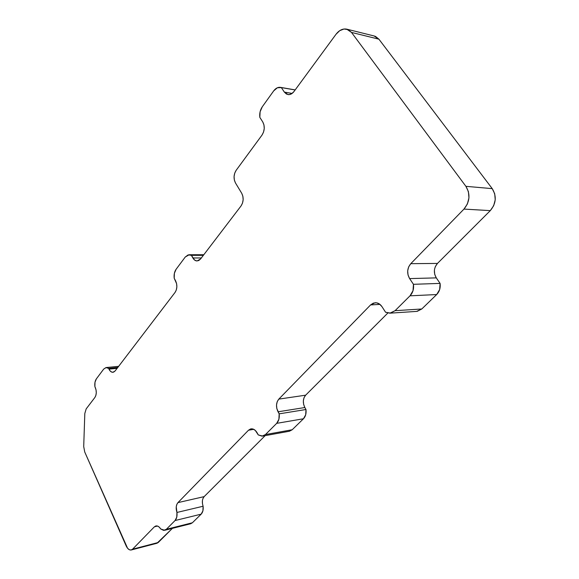 <?xml version="1.0" encoding="UTF-8"?>
<svg xmlns="http://www.w3.org/2000/svg" width="579" height="579" viewBox="0 0 579 579"><rect width="100%" height="100%" fill="white"/><g stroke="black" fill="none" stroke-linecap="round" stroke-linejoin="round"><path stroke-width="0.87" d="M370.589 304.923L379.983 304.402L370.589 304.923L278.81 399.112L370.589 304.923L375.105 302.745C377.834 302.651 380.114 303.946 381.945 306.617L379.477 304.018L376.451 302.795L373.332 303.121L370.589 304.923M262.823 436.059L289.428 431.232L292.214 429.741L303.454 418.769L292.214 429.741L265.464 434.561L276.675 423.35L303.454 418.769L276.675 423.35C278.796 421.042 279.628 417.872 279.172 413.84L305.98 409.505L305.69 414.767L303.454 418.769C305.589 416.511 306.429 413.42 305.98 409.505L279.172 413.84L278.043 411.799L304.851 407.529L305.98 409.505L304.851 407.529C302.6 402.767 302.868 398.649 305.647 395.182L304.047 397.65L303.338 400.863L303.62 404.323L304.851 407.529L278.043 411.799C275.785 406.899 276.045 402.666 278.81 399.112L305.647 395.182L387.814 313.058L305.647 395.182L278.81 399.112L277.225 401.652L276.523 404.945L276.805 408.506L279.172 413.84L278.897 419.247L276.675 423.35L265.464 434.561L262.019 436.161L258.27 434.923L255.288 430.407L252.965 429.025L250.584 428.959L248.492 430.226L253.725 429.321L248.492 430.226L177.948 502.623L248.492 430.226L250.917 428.887C253.37 428.59 255.462 429.936 257.192 432.911L258.27 434.923L262.692 436.081L265.464 434.561L292.214 429.741L289.268 431.261M202.99 498.425L204.141 496.63C202.194 498.989 201.847 502.196 203.099 506.241L202.911 510.83L201.181 514.145C202.838 512.35 203.482 509.715 203.099 506.241L176.942 512.458C175.683 508.304 176.023 505.026 177.948 502.623L204.141 496.63L265.168 435.632L204.141 496.63L177.948 502.623L176.819 504.432L176.24 506.878L176.942 512.458L176.761 517.163L175.046 520.543L166.339 529.307L163.647 530.386L160.687 528.953L159.196 527.085L157.502 526.043L155.823 525.956L154.369 526.825L157.524 526.05L154.369 526.825L132.577 549.189L154.369 526.825L155.823 525.956C157.575 525.623 159.203 526.622 160.687 528.953L164.682 530.292L166.339 529.307L192.38 522.772L190.527 523.792M374.027 35.941L375.554 36.448L378.912 39.184L351.504 32.424L465.9 186.329L351.504 32.424L348.124 29.623L343.984 29.015L339.735 30.658L336.015 34.277L294.023 91.482L336.015 34.277C339.193 30.166 342.754 28.451 346.683 29.138L351.504 32.424L378.912 39.184L492.23 188.638L465.9 186.329L468.425 191.663L468.947 197.888L467.376 204.011L463.974 209.084L490.29 210.633L437.471 263.423L410.779 263.677L463.974 209.084L490.29 210.633C496.16 203.533 496.804 196.201 492.23 188.638L465.9 186.329C470.532 194.146 469.895 201.738 463.974 209.084L410.779 263.677L408.651 266.905L407.688 270.863L408.029 274.967L409.621 278.6L413.449 284.303L413.022 290.658L410.026 295.818L395.073 310.684L390.514 313.094L385.578 312.255L381.945 306.617L385.578 312.255L389.891 313.174L395.073 310.684L421.787 308.983L417.249 311.328M94.869 397.498L86.177 408.89L94.869 397.498L95.861 395.464L96.28 392.808L96.056 389.949L94.884 386.577L94.999 382.234L96.382 378.847L103.663 369.12L105.993 367.571L108.599 368.374L110.314 371.139L111.971 372.181L113.672 372.102L115.163 370.9L175.075 292.402L115.163 370.9L112.992 372.275C111.4 372.355 110.053 371.313 108.961 369.134L117.132 368.324L108.961 369.134L108.599 368.374L117.783 367.477L108.599 368.374L106.116 367.556L103.663 369.12L96.382 378.847C95.043 380.787 94.543 383.37 94.884 386.577L95.231 387.329C96.729 391.245 96.606 394.632 94.869 397.498M131.339 549.956L156.967 543.254L172.404 528.345L158.262 542.487L132.577 549.189L131.303 549.963C129.327 550.289 127.626 548.95 126.179 545.954L84.729 451.982L127.575 548.262L129.276 549.695L131.035 550.021L132.577 549.189L158.262 542.487L156.916 543.268M84.729 451.982L83.709 446.561L84.816 413.464L83.709 446.561L84.729 451.982M84.816 413.464L86.177 408.89L84.816 413.464M241.016 205.986L200.609 258.936L241.016 205.986L242.5 203.142L243.151 199.719L242.869 196.245L241.704 193.256C243.831 197.634 243.6 201.876 241.016 205.986M235.501 183L241.704 193.256L235.501 183C233.395 178.708 233.619 174.467 236.174 170.291L261.99 135.117L236.174 170.291L234.712 173.179L234.068 176.602L234.35 180.047L235.501 183M434.388 270.386L434.72 274.359L436.291 277.877L409.621 278.6C406.697 273.266 407.088 268.294 410.779 263.677L437.471 263.423L490.29 210.633L493.663 205.733L495.226 199.813L494.719 193.799L492.23 188.638L378.912 39.184L374.121 35.97L347.045 29.232M389.956 313.167L416.634 311.401L421.787 308.983L395.073 310.684L410.026 295.818L436.667 294.552L421.787 308.983L436.667 294.552L410.026 295.818C412.87 292.771 414.007 288.935 413.449 284.303L440.091 283.399L439.656 289.558L436.667 294.552C439.497 291.606 440.633 287.886 440.091 283.399L413.449 284.303L409.621 278.6L436.291 277.877L440.091 283.399L436.291 277.877C433.403 272.716 433.794 267.896 437.471 263.423L435.343 266.579M202.404 500.792L202.447 503.549M164.841 530.248L190.701 523.749L192.38 522.772L201.181 514.145L192.38 522.772L166.339 529.307L175.046 520.543L201.181 514.145L175.046 520.543C176.696 518.719 177.326 516.027 176.942 512.458L203.099 506.241M175.075 292.402L176.32 289.941L176.856 286.873L176.602 283.674L174.199 278.238L174.38 273.31L176.125 269.249L185.258 257.018L188.168 254.876L191.403 255.339L194.537 260.014L196.599 260.919L198.727 260.543L200.609 258.936L197.113 260.948C195.412 260.919 193.994 259.928 192.865 257.966L201.362 257.952L192.865 257.966L191.403 255.339L203.352 255.339L191.403 255.339L189.195 254.731L185.258 257.018L176.125 269.249C174.445 271.674 173.809 274.67 174.199 278.238L175.596 280.844C177.427 285.027 177.254 288.878 175.075 292.402M261.99 135.117L263.554 132.055L264.248 128.458L263.959 124.89L262.736 121.894L259.841 117.407L260.101 111.783L262.287 106.789L273.693 90.881L277.319 87.791L281.336 87.588L284.369 92.104L286.446 94.059L289.001 94.638L291.664 93.733L294.023 91.482C292.236 93.805 290.231 94.847 288.016 94.594L284.369 92.104L292.134 93.414L284.369 92.104L281.336 87.588L295.138 89.962L280.41 87.357C277.898 87.067 275.662 88.247 273.693 90.881L262.287 106.789C260.195 109.909 259.378 113.448 259.841 117.407L262.736 121.894C264.972 126.244 264.726 130.651 261.99 135.117M295.181 89.904L280.67 87.4M203.808 254.738L189.456 254.731M118.652 366.341L106.116 367.556"/></g></svg>
